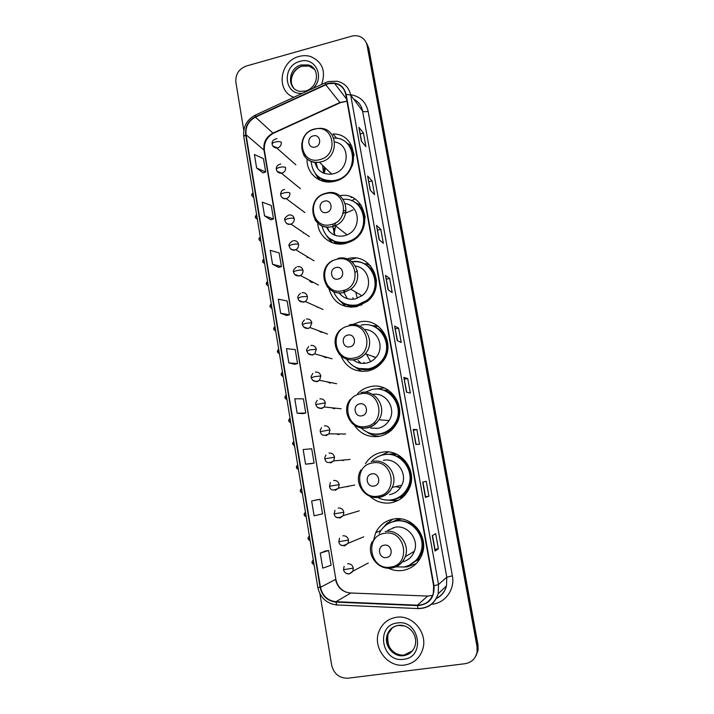 <?xml version="1.0" encoding="UTF-8"?>
<svg xmlns="http://www.w3.org/2000/svg" width="714" height="714" viewBox="0 0 714 714"><rect width="100%" height="100%" fill="white"/><g stroke="black" fill="none" stroke-linecap="round" stroke-linejoin="round"><path stroke-width="1.07" d="M388.514 568.299C393.093 570.424 397.841 571.138 402.75 570.45C412.228 568.683 418.707 563.176 422.215 553.939C428.953 536.169 411.701 515.294 393.735 518.998C385.524 520.56 379.509 525.12 375.689 532.689L373.351 541.016M392.825 519.167L388.434 522.568M408.908 565.863L407.453 566.032M369.986 496.364C376.019 501.772 382.99 503.932 390.897 502.826C399.403 501.166 405.552 496.319 409.345 488.305C417.985 470.517 400.697 448.026 382.035 452.248C374.904 453.667 369.37 457.495 365.434 463.725M388.478 451.971L380.259 455.675M354.206 425.017C360.284 433.951 368.629 437.736 379.25 436.343C386.551 434.862 392.182 430.863 396.154 424.357C407.435 406.73 390.228 381.758 370.53 386.613C365.568 387.631 361.284 389.96 357.678 393.601M384.168 387.934L375.716 389.059M377.287 436.084L378.875 436.415M340.846 355.724C346.103 367.442 355.09 372.529 367.79 370.985C373.592 369.754 378.411 366.809 382.276 362.141C397.252 345.183 380.437 316.418 359.222 322.076L352.529 324.567M360.65 371.012L361.364 371.378M328.886 288.536C333.027 302.299 342.238 308.35 356.527 306.708L367.201 301.469C387.166 286.341 371.557 251.926 348.102 258.611M362.06 304.789L355.697 306.226C350.52 306.52 345.888 305.146 341.792 302.111L345.906 306.556M317.712 223.045C318.417 236.709 332.081 246.91 345.451 243.483L350.628 241.653C375.127 231.14 365.398 190.968 339.748 195.69M329.654 238.762L332.233 242.706M307.082 158.963C306.261 172.984 319.345 184.507 333.135 181.615L334.554 181.302C360.909 176.037 359.24 133.25 332.876 134L336.776 138.338M318.355 176.974L319.595 179.651M292.901 182.57L294.855 184.158M296.988 206.783L299.505 208.559M303.28 232.96L304.128 233.032M307.011 257.451L308.734 257.611M309.376 280.218C310.063 281.914 311.313 282.628 313.116 282.369L313.321 282.316M317.962 330.502L321.63 332.447M322.371 356.018L325.932 357.723M326.476 357.562L326.2 357.116M326.887 381.776L330.261 383.177M331.537 407.748L334.616 408.792M336.339 433.916L339.007 434.585M341.319 460.227L343.425 460.539M346.495 486.627L347.87 486.671M351.948 513.027L353.51 512.554M289.018 158.811L290.134 159.784M322.585 180.642L321.952 179.714M336.053 243.751L334.036 241.734M350.556 307.225L347.218 305.012M397.93 498.47L396.582 498.649M387.523 454.39L394.994 453.488M393.86 453.452L391.192 454.059M399.421 497.703L401.268 497.479M392.646 521.8L399.18 518.739M398.68 518.882L396.386 520.22M417.021 560.463L419.457 559.339M382.686 389.969L387.149 390.388M317.355 307.323L317.891 307.163M378.304 326.262L377.519 326.066M377.456 326.048L370.968 325.504M414.334 564.649L415.816 564.051M476.015 655.738L478.077 650.311L478.023 644.992L368.817 48.302L366.817 43.509M319.943 593.825L331.662 665.153C333.947 673.989 339.373 678.336 347.914 678.202L465.064 663.708C471.615 662.53 475.622 658.62 477.086 651.98L477.023 646.616L367.103 45.482L367.96 46.901L365.961 42.09L367.96 46.901L477.523 645.804L367.96 46.901L368.817 48.302M475.506 656.585L477.586 651.141L477.523 645.804L477.586 651.141L475.506 656.585M299.068 56.46C279.585 61.002 275.684 91.446 293.909 97.247C275.684 91.446 279.585 61.002 299.068 56.46C303.102 55.353 307.02 55.397 310.822 56.593C307.02 55.397 303.102 55.353 299.068 56.46M396.324 617.298C388.005 618.743 382.222 623.447 378.964 631.417C372.28 647.419 387.657 667.84 404.606 665.046C413.843 663.484 419.93 658.094 422.858 648.892C427.864 632.783 412.264 614.433 396.324 617.298C388.005 618.743 382.222 623.447 378.964 631.417C372.28 647.419 387.657 667.84 404.606 665.046C413.843 663.484 419.93 658.094 422.858 648.892C427.864 632.783 412.264 614.433 396.324 617.298M328.208 83.708L334.536 83.342C340.623 84.609 344.362 88.322 345.763 94.48L433.612 585.837L433.318 593.361C430.738 601.072 425.455 605.017 417.458 605.177L335.973 601.706C327.664 600.688 322.496 595.904 320.488 587.345L246.018 134.66C245.304 126.842 248.445 120.996 255.46 117.132L328.208 83.708M328.145 83.333L255.335 116.793C248.151 120.755 244.929 126.744 245.661 134.759L320.104 587.399C322.166 596.172 327.458 601.081 335.973 602.116L417.458 605.606C429.123 604.544 434.639 597.93 434.014 585.783L346.138 94.373C343.541 85.394 337.543 81.717 328.145 83.333M438.396 548.807L435.004 549.325L435.058 551.056L438.396 548.807L435.674 533.706L432.282 535.643L435.058 551.056M428.918 496.203L425.553 496.765L425.41 497.381L428.918 496.203L426.231 481.298L422.679 482.182L425.41 497.381M415.887 444.438L419.564 444.295L416.914 429.587L413.192 429.444L415.887 444.438M416.146 444.429L413.192 429.444M413.584 430.194L416.914 429.587M406.498 392.2L410.327 393.066L407.712 378.554L403.838 377.403L406.498 392.2M406.766 392.263L403.838 377.403M404.419 379.196L407.712 378.554M361.373 141.167L365.925 146.691L363.471 133.081L358.883 127.315L361.373 141.167M361.686 141.542L358.883 127.315M360.311 133.902L363.471 133.081M370.164 190.067L374.582 194.708L372.092 180.919L367.639 176.028L370.164 190.067M370.468 190.379L367.639 176.028M368.906 181.704L372.092 180.919M379.072 239.601L383.347 243.34L380.83 229.381L376.519 225.383L379.072 239.601M379.366 239.859L376.519 225.383M377.617 230.131L380.83 229.381M388.095 289.795L392.218 292.597L389.674 278.46L385.506 275.39L388.095 289.795M388.371 289.991L385.506 275.39M386.435 279.174L389.674 278.46M397.234 340.658L401.214 342.506L398.635 328.181L394.61 326.057L397.234 340.658M397.511 340.783L394.61 326.057M395.369 328.859L398.635 328.181M321.612 84.413C326.048 71.195 322.451 61.931 310.822 56.593C322.451 61.931 326.048 71.195 321.612 84.413M367.103 45.482C366.318 41.626 364.22 38.788 360.829 36.994C357.928 35.584 354.813 35.325 351.502 36.227L246.259 66.045C238.824 68.955 235.361 74.345 235.879 82.226L243.777 130.305M311.224 463.663L305.565 464.18L314.106 463.127L311.715 448.758L303.155 449.543L305.565 464.18M317.221 499.782L311.652 500.987L314.098 515.811L322.541 513.857L320.122 499.291L317.168 499.791M325.709 550.913L320.265 553.118L322.746 568.139L331.082 565.247L328.636 550.494L325.646 550.922M280.638 313.25L289.438 314.803L287.135 300.969L278.308 299.184L280.638 313.25L286.644 315.508M272.543 264.234L281.414 266.599L279.147 252.943L270.24 250.337L272.543 264.234L278.656 267.366M264.546 215.833L273.498 219.002L271.258 205.507L262.279 202.116L264.546 215.833L270.767 219.823M256.647 168.04L265.679 171.994L263.466 158.669L254.407 154.501L256.647 168.04L262.975 172.868M297.149 413.21L305.771 413.049L303.414 398.867L294.766 398.769L297.149 413.21L302.923 413.647M288.84 362.908L297.551 363.613L295.221 349.601L286.484 348.655L288.84 362.908L294.73 364.265M425.553 496.765L422.92 482.12M435.004 549.334L432.514 535.509M297.551 363.613L294.677 364.274M289.438 314.803L286.591 315.526M281.414 266.599L278.603 267.384M273.498 219.002L270.713 219.841M265.679 171.994L262.922 172.886M305.771 413.049L302.87 413.656M314.106 463.127L311.17 463.672M311.652 500.987L320.122 499.291M320.265 553.118L328.636 550.494M315.195 147.03C322.362 145.46 320.327 133.759 313.259 135.892C306.119 137.472 308.127 149.128 315.195 147.03M314.829 162.203C317.186 170.726 322.817 174.689 331.724 174.109L333.242 173.797C349.646 170.53 350.779 144.264 334.679 141.961M311.072 161.319C312.741 174.93 320.416 181.347 334.09 180.58L335.589 180.267C359.204 175.537 357.5 137.186 333.849 138.088M317.73 176.162C322.433 180.392 328.047 182.016 334.571 181.044L338.329 180.035M352.189 165.925C354.724 157.901 353.448 150.868 348.37 144.844M351.002 197.546L351.788 197.341M325.495 168.111L324.227 173.395M324.397 167.058L323.603 173.154M322.63 165.353L323.522 173.118M315.99 162.328L317.775 168.745M317.962 176.581L319.917 180.133M318.89 179.642L315.65 174.037M346.263 142.72L351.823 146.022M326.539 212.469C333.804 211.005 331.724 199.099 324.575 201.134C317.355 202.615 319.399 214.468 326.539 212.469M326.396 226.882C330.011 234.192 335.91 237.191 344.112 235.861L347.093 234.852C361.543 229.23 360.213 205.81 345.389 203.579M321.916 225.794C325.316 238.297 333.483 243.724 346.433 242.082L350.824 240.556C371.851 231.827 365.389 197.332 343.273 199.313M330.216 239.083C335.169 242.617 340.73 243.742 346.897 242.439L351.279 240.913C365.193 234.951 368.995 214.191 357.901 204.864M353.091 209.907L345.701 213.093M335.723 225.445L334.116 233.451M345.969 211.772L343.05 213.54M335.616 222.741L334.5 225.972M334.054 228.105L333.84 232.719M334.607 242.001L336.874 243.876M345.692 210.219L343.72 210.907M333.206 223.928L332.902 226.508M332.894 227.204L335.036 235.308M327.19 226.963L329.127 231.256M331.68 242.492L326.905 236.173M361.534 205.623L354.385 202.151M338.097 279.058C345.433 277.701 343.318 265.59 336.098 267.527C328.788 268.892 330.859 280.95 338.097 279.058M339.025 292.785C343.113 298.041 348.494 300.103 355.17 298.952L361.971 295.739C373.458 287.528 369.04 267.563 355.501 266.072M333.608 291.669C338.177 302.058 346.129 306.476 357.455 304.923L366.782 300.407C383.98 287.653 372.235 257.816 351.788 261.708M343.845 303.28C348.253 305.547 352.939 306.172 357.901 305.164L367.219 300.656C384.418 287.903 372.61 258.075 352.18 262.038M357.295 298.336L355.777 292.133M357.375 270.954L355.438 272.132M344.478 290.152L344.335 292.445M344.166 290.259L344.21 292.472M348.102 305.306L351.761 307.243M343.639 290.419L344.094 292.499M344.202 292.892L347.432 298.729M339.489 292.811L341.096 295.15M345.817 306.538L338.855 299.791M370.628 265.769L366.416 263.769L363.97 263.743M349.851 346.825C357.277 345.585 355.126 333.259 347.816 335.089C340.417 336.339 342.533 348.619 349.851 346.825M353.037 359.767C356.973 362.873 361.427 363.988 366.407 363.096C370.164 362.301 373.333 360.427 375.912 357.464C385.141 347.513 377.831 329.556 364.675 329.547M346.486 359.071C351.823 366.951 359.222 370.2 368.656 368.808C373.752 367.728 378.001 365.157 381.428 361.088C394.967 346.04 380.035 320.167 361.016 325.218M359.062 368.513L369.093 368.933C374.172 367.862 378.42 365.291 381.838 361.23C391.12 350.592 387.238 332.242 374.68 326.905M370.593 361.65L366.425 354.171M358.133 360.534L361.079 363.274M353.216 359.758L354.019 360.516M361.766 371.405L351.94 365.068M378.616 326.503L377.465 326.048L374.957 326.825C383.177 330.805 387.515 337.499 387.97 346.906M361.819 415.807C369.334 414.691 367.139 402.143 359.74 403.865C352.261 404.999 354.412 417.494 361.819 415.807M370.709 428.052L377.84 428.329C382.633 427.347 386.381 424.759 389.076 420.555C396.93 408.926 386.006 391.772 372.61 394.431M361.114 427.936C366.505 432.943 372.815 434.888 380.053 433.773C386.488 432.461 391.477 428.944 395.021 423.241C405.231 407.569 389.924 385.114 372.28 389.442L365.041 392.272M376.135 434.121L380.473 433.773C386.899 432.47 391.879 428.962 395.413 423.268C403.472 410.621 395.386 391.924 381.008 389.558M385.756 433.853L386.747 433.648M386.631 390.754L383.811 390.326M375.502 428.239L376.26 428.543M379.661 436.272C374.975 436.102 370.7 434.674 366.844 431.97M387.934 389.862L386.328 390.96C402.178 397.225 403.954 422.269 389.05 430.926C383.945 434.058 378.5 435.031 372.699 433.835M374.002 486.038C381.606 485.047 379.375 472.266 371.887 473.873C364.318 474.89 366.505 487.608 374.002 486.038M389.469 494.668C395.092 493.57 399.206 490.393 401.812 485.154C407.997 473.105 396.306 457.442 383.445 460.316M377.876 497.569C382.24 499.827 386.827 500.585 391.638 499.836C399.162 498.363 404.615 494.097 408.006 487.037C415.843 471.204 400.447 450.989 383.73 454.756C378.786 455.693 374.627 458.049 371.244 461.824M394.396 499.184C400.795 497.221 405.454 493.133 408.372 486.948C415.798 471.865 402.169 452.328 385.997 454.479M401.589 496.953L403.642 496.453M395.565 453.711L393.575 453.97M398.144 498.024L404.758 495.329M397.002 454.354L388.809 454.407M400.402 487.635L395.511 486.645M388.612 500.121L397.368 500.353M398.492 500.211L395.842 500.817L384.168 499.764M398.698 455.264L397.876 456.175C412.273 462.217 415.816 484.056 403.945 494.24C400.188 497.64 395.806 499.541 390.799 499.952M386.399 557.554C394.11 556.688 391.834 543.666 384.257 545.166C376.59 546.049 378.822 559.008 386.399 557.554M402.312 561.972C408.113 560.526 412.139 556.956 414.37 551.262C419.225 539.204 407.524 524.692 395.172 527.209L387.836 530.359M395.967 566.845L403.428 567.023C411.808 565.461 417.574 560.597 420.716 552.449C426.838 536.616 411.469 517.873 395.386 521.175C388.014 522.577 382.624 526.682 379.232 533.501M412.183 563.632C416.378 560.874 419.341 557.072 421.064 552.225C427.177 536.428 411.826 517.721 395.779 521.015L391.067 522.345M418.797 559.151L419.493 558.776M415.673 561.275L419.207 558.794M401.188 518.953L393.7 521.515M399.956 518.801L398.457 519.524M393.253 527.628L392.486 528.36M416.378 563.498L407.453 566.818L403.187 567.059M383.141 527.7L387.149 523.076L388.737 522.452L388.889 523.326M409.952 521.979L409.631 522.496C422.974 528.422 427.543 547.986 418.002 558.884L420.019 558.741M385.248 525.736L387.149 523.076M478.023 644.992L477.023 646.616M417.458 605.177L427.606 596.074L432.613 595.431M320.488 587.345L335.509 579.411C337.427 587.506 342.345 592.031 350.244 592.968L428.088 596.092M346.959 101.183L339.855 102.521L272.926 133.125C266.242 136.767 263.243 142.318 263.939 149.762L335.812 579.116C336.954 585.203 340.373 589.559 346.058 592.174M350.619 94.685C360.07 96.328 365.907 101.879 368.129 111.339L452.381 575.823L446.786 577.198L362.578 111.027C361.471 105.618 358.544 101.683 353.787 99.21M452.381 575.823C455.077 589.086 445.652 602.634 432.764 604.124L431.524 604.267M436.29 598.386C441.493 595.815 444.893 591.665 446.491 585.926L446.786 577.198L438.521 584.525L438.2 593.718C435.031 603.428 428.436 608.39 418.404 608.596L418.52 608.489M328.163 81.646L325.504 82.61L325.539 84.288M255.112 115.231C246.642 119.934 242.867 127.021 243.769 136.481L245.661 134.759M320.104 587.399L317.801 587.39C320.22 597.743 326.512 603.589 336.696 604.928L337.258 605.061M336.803 605.035L331.582 603.928M335.973 602.116L336.696 604.928L418.404 608.596M325.182 82.762L255.603 114.999L255.335 116.793M417.458 605.606L417.993 608.462C428.123 608.337 434.862 603.419 438.2 593.718L446.491 585.926C445 591.719 441.591 595.931 436.272 598.573M434.014 585.783L438.521 584.525L350.69 95.042L346.138 94.373M328.69 81.503L337.017 81.244C344.425 82.904 348.976 87.51 350.69 95.042L362.578 111.027C363.515 111.857 365.363 111.964 368.129 111.339M346.299 97.515L345.397 97.541M335.973 601.706L350.922 592.995M325.673 84.636L340.105 102.807L273.239 133.375L255.46 117.132M246.018 134.66L264.403 150.502L335.812 579.116M274.015 133.018L273.239 133.375C266.733 137.195 263.787 142.898 264.403 150.502M340.596 102.575L346.968 101.236M397.314 340.694L394.699 326.146M388.175 289.848L385.596 275.506M379.152 239.672L376.608 225.535M370.245 190.147L367.746 176.215M361.462 141.274L358.99 127.529M406.569 392.218L403.919 377.456M415.959 444.438L413.272 429.453M425.473 497.355L422.742 482.164M435.112 550.985L432.354 535.607M314.66 69.579L309.171 66.09L302.12 66.099C292.758 68.365 287.903 81.262 293.802 88.179M315.365 70.802C313.794 67.866 311.42 65.911 308.252 64.938L301.183 64.947C287.697 68.044 286.662 89.616 299.951 91.356L305.306 91.08M312.902 88.447C325.459 77.523 315.151 56.281 299.925 61.386C281.477 65.706 283.86 95.721 302.549 93.248M319.765 159.624C339.436 155.375 333.759 123.343 314.481 129.234C295.06 133.554 300.469 165.255 319.765 159.624M303.637 154.876C307.243 160.534 312.491 162.979 319.372 162.221L320.952 161.899C339.882 157.999 338.213 127.154 319.229 128.368L315.133 128.841M316.713 175.207L322.148 179.83L327.967 181.99M354.126 155.322C353.189 150.636 350.949 146.789 347.423 143.8M331.055 224.598C350.949 220.635 345.183 188.05 325.682 193.681C306.038 197.716 311.536 229.962 331.055 224.598M315.053 219.858C319.203 225.758 324.924 228.043 332.215 226.686L335.33 225.633C354.153 218.136 345.567 187.434 326.378 193.137M328.761 237.958L338.231 243.26L343.916 243.786M365.22 217.529C364.211 211.594 361.302 206.962 356.518 203.642M353.028 299.273L352.948 297.72M342.541 290.705C362.676 287.046 356.804 253.881 337.079 259.244C317.203 262.984 322.799 295.792 342.541 290.705M326.807 286.109C331.055 291.651 336.687 293.811 343.675 292.597L350.779 289.224C365.443 278.763 354.662 253.648 337.74 258.459M376.51 281.102C375.475 273.337 371.583 267.714 364.845 264.216M364.14 363.39L363.908 362.319M354.233 357.973C374.6 354.626 368.62 320.872 348.673 325.959C328.565 329.395 334.259 362.774 354.233 357.973M338.971 353.742C343.309 358.767 348.762 360.74 355.34 359.669C359.258 358.83 362.569 356.866 365.256 353.769C376.349 341.872 364.586 320.863 349.298 324.932M356.286 367.558C361.686 370.147 367.264 370.459 373.02 368.495L382.222 362.203M375.037 424.268L374.448 422.081M366.13 426.436C386.738 423.411 380.66 389.059 360.472 393.851C340.132 396.966 345.915 430.944 366.13 426.436M351.707 422.849C356.045 427.151 361.213 428.846 367.21 427.918C372.217 426.892 376.126 424.178 378.947 419.778C387.354 407.328 375.243 389.094 361.061 392.566M378.241 496.132C399.099 493.436 392.905 458.468 372.476 462.958C351.895 465.742 357.785 500.318 378.241 496.132M379.286 497.39C385.167 496.239 389.46 492.919 392.191 487.43C398.662 474.81 386.452 458.397 373.029 461.405M361.025 469.901C352.948 482.03 364.604 500.005 378.902 497.239C384.908 496.176 389.335 492.901 392.191 487.43L401.777 485.163M390.576 567.077C411.683 564.738 405.373 529.128 384.703 533.304C363.872 535.75 369.87 570.95 390.576 567.077M391.584 568.121C398.162 566.889 402.723 563.096 405.266 556.715C410.345 544.077 398.126 528.86 385.221 531.484M409.14 565.336L418.002 558.884L410.407 564.703M392.539 627.588L388.041 633.943C384.016 644.064 393.762 656.71 404.338 654.934L412.344 650.918M398.225 625.455C392.95 626.437 389.317 629.489 387.318 634.603C383.284 644.751 393.057 657.442 403.669 655.657C409.408 654.684 413.227 651.355 415.129 645.67C418.101 633.737 407.864 623.902 398.144 625.393C392.727 626.473 389.121 629.543 387.318 634.603L388.041 633.943C386.667 645.875 390.728 652.837 400.233 654.845M403.606 659.29C426.115 657.317 419.341 619.029 397.314 622.992C375.118 625.098 381.544 662.904 403.606 659.29M404.49 625.937L398.421 625.428M252.997 192.673C251.819 194.163 251.453 195.02 251.89 195.234L253.265 194.297M272.882 146.04L277.594 147.941C280.263 146.959 281.494 145.058 281.298 142.229C280.111 141.461 278.103 141.39 275.283 142.024C273.176 142.63 272.114 143.335 272.105 144.139C271.82 141.104 273.444 139.292 276.978 138.712M256.603 214.637C255.425 216.11 255.059 216.958 255.496 217.199L256.879 216.306M277.157 171.333L281.851 173.216C284.529 172.252 285.77 170.343 285.573 167.495C284.395 166.799 282.387 166.764 279.558 167.379C277.434 167.968 276.363 168.647 276.336 169.397C276.059 166.532 277.55 164.729 280.798 163.979M260.226 236.727C259.048 238.181 258.682 239.038 259.12 239.288L260.512 238.449M281.459 196.805C282.583 198.438 284.145 199.054 286.135 198.67L286.243 198.644C288.867 197.644 290.08 195.752 289.875 192.941C288.697 192.307 286.689 192.298 283.851 192.914C281.718 193.485 280.638 194.128 280.602 194.824C280.691 191.62 282.039 189.826 284.636 189.451M263.877 258.941C262.698 260.387 262.324 261.244 262.761 261.502L264.171 260.717M285.796 222.456C286.939 224.053 288.492 224.66 290.446 224.285L290.991 224.125C293.365 223.018 294.436 221.161 294.204 218.555C293.454 215.815 291.687 214.628 288.893 215.021M294.204 218.555C293.043 217.993 291.026 218.02 288.179 218.618C286.037 219.18 284.948 219.778 284.904 220.421C283.94 219.028 285.136 217.27 288.501 215.128M267.545 281.289C266.367 282.735 265.992 283.592 266.42 283.86L267.848 283.119M290.179 248.293C291.33 249.846 292.865 250.444 294.793 250.087L295.757 249.748C297.872 248.561 298.809 246.758 298.568 244.349C297.809 241.582 296.033 240.386 293.222 240.752M298.568 244.349C297.408 243.858 295.4 243.911 292.535 244.5C290.384 245.045 289.277 245.607 289.224 246.187C288.313 244.991 289.375 243.269 292.419 241.02M271.231 303.762C270.053 305.199 269.678 306.056 270.115 306.342L271.543 305.646M294.587 274.31L299.166 276.059L300.514 275.524C302.388 274.283 303.209 272.543 302.959 270.311C302.192 267.527 300.407 266.304 297.586 266.661M302.959 270.311C301.808 269.892 299.791 269.981 296.917 270.561C294.757 271.088 293.641 271.615 293.579 272.141C292.758 271.052 293.686 269.383 296.381 267.116M274.944 326.369C273.765 327.788 273.391 328.645 273.819 328.949L275.265 328.315M299.041 300.514L303.575 302.209L305.28 301.46C306.931 300.183 307.627 298.523 307.377 296.453C306.609 293.65 304.816 292.41 301.977 292.749M307.377 296.453L301.326 296.801L297.961 298.265C297.319 297.051 298.14 295.435 300.416 293.409M278.674 349.11C277.496 350.538 277.121 351.404 277.55 351.699L279.004 351.109M303.53 326.905L308.011 328.538L310.028 327.556L311.831 322.782C311.054 319.952 309.251 318.694 306.404 319.006M311.831 322.782L305.779 323.228L302.379 324.567C301.772 323.531 302.477 321.969 304.512 319.89M282.432 371.976C281.254 373.395 280.879 374.261 281.298 374.582L282.771 374.047M308.073 353.492L312.473 355.045L314.776 353.841L316.311 349.289C315.534 346.433 313.714 345.157 310.858 345.451M316.311 349.289L310.251 349.824L306.824 351.056C306.127 350.547 306.743 349.057 308.671 346.558M286.207 394.985C285.029 396.395 284.654 397.27 285.073 397.6L286.564 397.118M312.652 380.276L316.971 381.74L319.515 380.312L320.818 375.975C320.042 373.101 318.212 371.807 315.347 372.083M320.818 375.975L314.758 376.617L311.295 377.724C310.644 377.429 311.179 375.992 312.902 373.413M290.009 418.127C288.831 419.52 288.456 420.394 288.875 420.76L290.375 420.332M317.293 407.257L321.496 408.622L324.263 406.971L325.361 402.848C324.575 399.956 322.746 398.635 319.863 398.894M325.361 402.848L315.802 404.579C315.392 403.669 315.856 402.285 317.194 400.438M293.829 441.413C292.651 442.805 292.276 443.689 292.695 444.054L294.204 443.68M326.057 435.683L329.002 433.835L329.939 429.908C329.145 426.99 327.307 425.651 324.406 425.892M329.939 429.908L320.336 431.622C319.934 430.926 320.336 429.596 321.55 427.65M297.676 464.832C296.497 466.224 296.123 467.108 296.533 467.491L298.059 467.17M330.644 462.94L333.75 460.887L334.545 457.165C333.75 454.22 331.894 452.863 328.984 453.078M334.545 457.165L324.906 458.852C324.504 458.433 324.852 457.156 325.959 455.032M301.549 488.385C300.371 489.768 299.987 490.661 300.407 491.071L301.942 490.804M335.268 490.393L338.516 488.153L339.186 484.601C338.382 481.638 336.526 480.263 333.599 480.46M339.186 484.601L329.511 486.27L330.421 482.593M305.44 512.09C304.262 513.446 303.887 514.348 304.289 514.785L305.842 514.58M336.428 517.204L339.926 518.034L343.291 515.624L343.853 512.241C343.05 509.252 341.185 507.85 338.24 508.029M343.853 512.241L334.143 513.884L334.946 510.34M309.349 535.928C308.171 537.312 307.788 538.213 308.207 538.651L309.769 538.499M341.39 545.201L344.612 545.871L348.084 543.3L348.557 540.07C347.754 537.062 345.871 535.634 342.916 535.795M348.557 540.07L338.811 541.694L339.507 538.267M313.285 559.91C312.116 561.284 311.732 562.195 312.143 562.659L313.723 562.57M346.442 573.404L349.333 573.904L352.894 571.191L353.296 568.103C352.484 565.069 350.592 563.623 347.629 563.757M353.296 568.103L343.505 569.71L344.121 566.38M380.919 530.502L375.689 532.689M478.077 650.311L477.086 651.98M334.536 83.342L346.585 99.094M243.769 136.481L317.801 587.39M346.317 97.568L345.451 97.613M305.628 90.99C319.238 87.188 319.845 67.294 308.252 64.938L309.171 66.09L302.236 66.215C293.82 68.357 288.59 79.611 292.811 86.706M334.571 181.044L334.09 180.58M331.724 174.109L319.372 162.221C299.246 165.728 294.695 133.634 314.544 128.993M354.822 198.956L351.654 200.786M316.837 175.332L322.148 179.83M347.093 234.852L335.33 225.633L332.153 226.633C311.197 231.952 304.726 198.099 325.664 193.324M351.279 240.913L350.824 240.556M355.804 258.129L349.833 259.816M329.011 238.173L338.231 243.26M361.971 295.739L350.779 289.224L343.532 292.49C325.084 297.006 315.758 269.107 332.679 260.494M342.292 302.424C349.815 306.913 351.029 305.913 355.733 306.226M373.824 357.161L373.752 356.714M375.912 357.464L365.256 353.769C362.489 356.83 359.106 358.749 355.108 359.517C338.552 363.328 327.771 340.016 340.962 329.297M357.214 367.924C362.364 370.102 367.621 370.298 372.994 368.504L373.663 369.004M389.076 420.555L378.947 419.778C376.028 424.152 372.012 426.811 366.898 427.757C351.672 430.988 340.266 410.871 350.512 399.162M374.163 434.023C380.455 434.585 379.634 434.041 382.802 433.594L389.059 430.917L390.103 431.39M392.45 499.684C396.797 499.006 400.625 497.194 403.945 494.249L405.472 494.525M414.37 551.262L405.266 556.715C402.58 563.105 397.868 566.862 391.138 568.005C377.483 570.379 365.746 553.823 372.235 541.515M253.765 197.341C252.194 196.323 251.569 195.618 251.89 195.234M295.882 164.845L276.827 148.075C274.149 147.753 272.578 146.441 272.105 144.139M257.37 219.296C255.791 218.288 255.166 217.583 255.496 217.199M300.362 188.648L281.521 173.288C278.612 173.172 276.88 171.878 276.336 169.397M304.869 212.567L286.243 198.644C283.11 198.76 281.236 197.483 280.602 194.824M260.994 241.386C259.405 240.35 258.78 239.654 259.12 239.288M309.403 236.602L290.991 224.125C287.599 224.464 285.573 223.232 284.904 220.421M264.644 263.6C263.038 262.556 262.413 261.859 262.761 261.502M313.946 260.762L295.757 249.748C292.142 250.364 289.964 249.177 289.224 246.187M268.312 285.948C266.697 284.886 266.063 284.19 266.42 283.86M318.489 285.056L300.514 275.524C296.721 276.434 294.409 275.309 293.579 272.141M271.998 308.43C270.374 307.359 269.74 306.663 270.115 306.342M323.023 309.483L305.28 301.46C301.263 302.638 298.827 301.576 297.961 298.265M275.711 331.046C274.087 329.975 273.453 329.279 273.819 328.949M327.556 334.063L310.028 327.556C306.404 329.279 303.852 328.279 302.379 324.567M279.451 353.796C277.808 352.707 277.175 352.011 277.55 351.699M332.072 358.803L314.776 353.841C311.063 355.831 308.403 354.903 306.824 351.056M283.208 376.689C281.548 375.582 280.914 374.877 281.298 374.582M336.589 383.704L319.515 380.312C315.374 382.383 312.634 381.526 311.295 377.724M286.983 399.715C285.314 398.582 284.681 397.885 285.073 397.6M341.105 408.774L324.263 406.971C320.059 409.3 317.239 408.506 315.802 404.579M290.794 422.875C289.108 421.733 288.465 421.028 288.875 420.76M345.621 434.023L329.002 433.835C323.977 436.334 321.095 435.594 320.336 431.622M294.614 446.179L292.695 444.054M350.137 459.45L333.75 460.887C328.663 463.645 325.709 462.958 324.906 458.852M298.47 469.625C296.747 468.438 296.105 467.724 296.533 467.491M354.662 485.056L338.516 488.153C333.286 491.125 330.279 490.5 329.511 486.27M302.334 493.213C300.612 492 299.96 491.286 300.407 491.071M359.204 510.849L343.291 515.624C338.115 518.837 335.062 518.257 334.143 513.884M306.235 516.945C304.494 515.713 303.843 514.999 304.289 514.785M363.756 536.821L348.084 543.3C342.827 546.719 339.739 546.183 338.811 541.694M310.153 540.828C308.403 539.57 307.752 538.847 308.207 538.651M368.326 562.98L352.894 571.191C348.048 576.796 343.987 572.307 343.505 569.71M314.098 564.854C312.33 563.578 311.679 562.846 312.143 562.659"/></g></svg>
